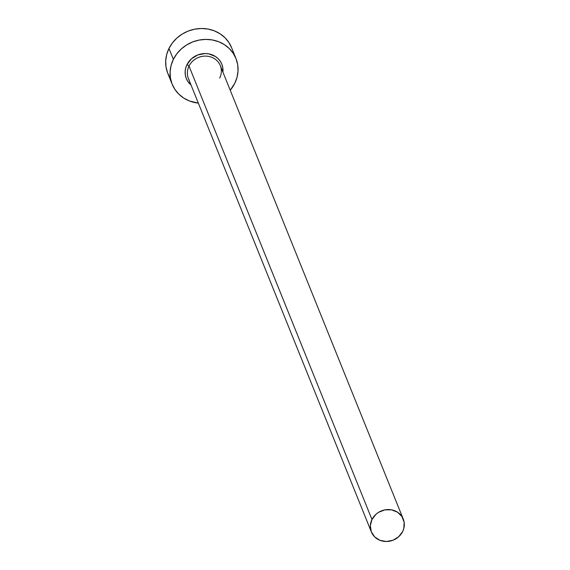 <?xml version="1.0" encoding="UTF-8"?>
<svg xmlns="http://www.w3.org/2000/svg" width="570" height="570" viewBox="0 0 570 570"><rect width="100%" height="100%" fill="white"/><g stroke="black" fill="none" stroke-linecap="round" stroke-linejoin="round"><path stroke-width="0.85" d="M403.261 519.092A17.193 15.768 -22 0 1 402.662 531.525A17.193 15.768 -22 0 1 386.546 541.5A17.193 15.768 -22 0 1 371.369 531.96A17.193 15.768 -22 0 1 371.968 519.526L189.012 66.077L371.968 519.526A17.193 15.768 -22 0 1 388.084 509.551A17.193 15.768 -22 0 1 403.261 519.092L220.305 65.643A17.193 15.768 158 0 0 205.129 56.102A17.193 15.768 158 0 0 189.012 66.077A1.966 0.549 26.3 0 0 186.96 64.666L185.699 68.015L185.143 71.492L185.314 74.962L186.205 78.29L187.779 81.36L191.014 84.973A19.159 17.57 -22 0 1 186.96 64.666A1.966 0.549 -153.7 0 1 189.012 66.077A17.193 15.768 158 0 0 189.34 80.406M235.952 58.482L231.555 47.581A34.392 31.535 158 0 0 201.203 28.5A34.392 31.535 158 0 0 168.969 48.457L173.365 59.358A34.392 31.535 -22 0 1 205.599 39.401A34.392 31.535 -22 0 1 235.952 58.482A34.392 31.535 -22 0 1 234.755 83.348A34.392 31.535 -22 0 1 230.23 90.245L234.755 83.348L237.02 77.342L238.018 71.1L237.719 64.873L236.115 58.895L233.287 53.395L229.332 48.578L224.409 44.645L218.702 41.738L212.432 39.964L205.841 39.401L199.179 40.064L192.71 41.931L186.675 44.923L181.31 48.935L176.814 53.808L173.365 59.358L168.969 48.457A34.392 31.535 158 0 0 167.772 73.316L172.168 84.218A34.392 31.535 -22 0 1 173.365 59.358L171.1 65.365L170.102 71.599L170.409 77.834L172.012 83.811L174.84 89.312L178.795 94.121L183.718 98.054L189.425 100.968L198.339 103.113A34.392 31.535 -22 0 1 172.168 84.218M186.96 64.666L191.385 58.86L197.74 54.955L205.05 53.551L208.727 53.865L215.396 56.473L218.139 58.667L220.341 61.346L221.922 64.41L222.813 67.745L222.906 72.105A19.159 17.57 -22 0 0 209.183 53.958A19.159 17.57 -22 0 0 186.96 64.666M231.719 47.994L228.891 42.494L224.936 37.684L220.006 33.744L214.299 30.837L208.029 29.063L201.438 28.5L194.783 29.163L188.314 31.029L182.272 34.022L176.907 38.033L172.418 42.907L168.969 48.457L166.704 54.464L165.706 60.705L166.013 66.932L167.609 72.91L170.444 78.411M219.699 78.076A17.193 15.768 158 0 0 219.372 63.755A17.193 15.768 158 0 0 203.989 56.152A17.193 15.768 158 0 0 189.012 66.077A17.193 15.768 158 0 0 188.406 78.51L371.369 531.96M371.968 519.526L370.336 525.647L371.291 531.753L374.682 536.911L379.998 540.332L386.424 541.5L392.994 540.239L398.694 536.733L402.662 531.525L403.795 528.518L404.144 522.284L401.928 516.548L397.49 512.173L391.497 509.829L384.871 509.879L378.623 512.309L375.936 514.318L371.968 519.526"/></g></svg>

